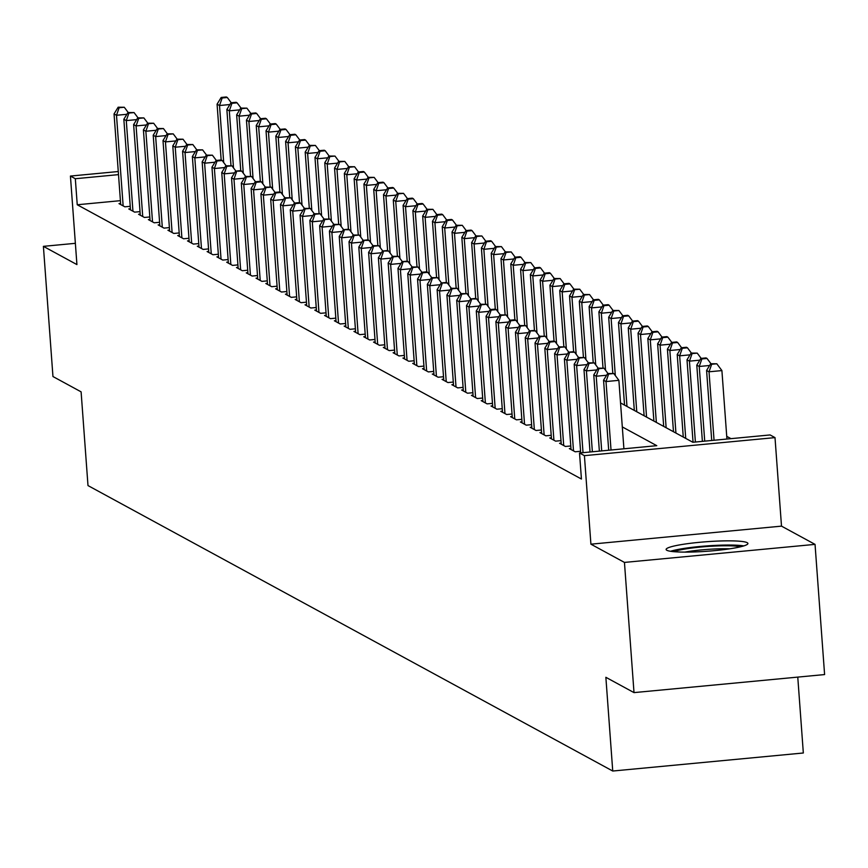 <?xml version="1.0" encoding="UTF-8"?>
<svg xmlns="http://www.w3.org/2000/svg" width="868" height="868" viewBox="0 0 868 868"><rect width="100%" height="100%" fill="white"/><g stroke="black" fill="none" stroke-linecap="round" stroke-linejoin="round"><path stroke-width="1.3" d="M747.196 542.674A41.002 4.774 -4.2 0 0 703.004 542.001A41.002 4.774 -4.2 0 0 666.114 549.477A41.002 4.774 -4.2 0 0 666.841 550.279A41.002 4.774 -4.2 0 0 711.022 550.952A41.002 4.774 -4.2 0 0 747.912 543.476A41.002 4.774 -4.2 0 0 747.196 542.674M620.544 402.936L692.848 442.268L770.111 434.944L775.005 437.613L584.414 455.657L579.52 452.998L656.783 445.675L622.302 426.915M781.504 526.138L590.913 544.182L624.45 562.421L634.009 692.61L824.6 674.566L815.041 544.377L781.504 526.138L775.005 437.613M797.768 677.105L803.334 752.99L612.743 771.034L87.993 485.581L81.104 391.848L52.959 376.538L43.4 246.349L76.927 264.588L70.427 176.063L118.276 171.528M730.975 438.655L726.733 436.344M624.45 562.421L815.041 544.377M75.364 243.322L43.4 246.349M570.97 448.441L569.332 448.604L575.213 451.794L580.573 451.284M561.184 443.125L559.545 443.277L565.415 446.467L570.786 445.968M551.386 437.798L549.759 437.949L555.629 441.15L560.999 440.64M541.599 432.47L539.961 432.622L545.842 435.823L551.202 435.313M531.813 427.143L530.174 427.295L536.044 430.495L541.415 429.986M522.015 421.815L520.388 421.978L526.258 425.168L531.628 424.658M512.229 416.488L510.59 416.651L516.471 419.841L521.831 419.331M502.442 411.172L500.803 411.324L506.684 414.513L512.044 414.014M492.644 405.844L491.017 405.996L496.887 409.197L502.257 408.687M482.858 400.517L481.219 400.669L487.1 403.87L492.471 403.36M473.071 395.19L471.433 395.341L477.313 398.542L482.673 398.032M463.273 389.862L461.646 390.014L467.516 393.215L472.886 392.705M453.487 384.535L451.859 384.698L457.729 387.887L463.1 387.378M443.7 379.218L442.062 379.37L447.942 382.56L453.302 382.05M433.902 373.891L432.275 374.043L438.145 377.233L443.515 376.734M424.116 368.564L422.488 368.716L428.358 371.916L433.729 371.406M414.329 363.236L412.691 363.388L418.571 366.589L423.931 366.079M404.531 357.909L402.904 358.061L408.774 361.262L414.144 360.752M394.745 352.582L393.117 352.744L398.987 355.934L404.358 355.424M384.958 347.254L383.32 347.417L389.2 350.607L394.56 350.097M375.171 341.938L373.533 342.09L379.403 345.28L384.774 344.78M365.374 336.61L363.746 336.762L369.616 339.963L374.987 339.453M355.587 331.283L353.949 331.435L359.829 334.636L365.189 334.126M345.8 325.956L344.162 326.108L350.032 329.308L355.403 328.798M336.003 320.628L334.375 320.791L340.245 323.981L345.616 323.471M326.216 315.301L324.578 315.464L330.458 318.654L335.818 318.144M316.429 309.984L314.791 310.136L320.661 313.326L326.032 312.827M306.632 304.657L305.004 304.809L310.874 308.01L316.245 307.5M296.845 299.33L295.207 299.482L301.087 302.682L306.458 302.173M287.058 294.002L285.42 294.154L291.301 297.355L296.661 296.845M277.261 288.675L275.633 288.827L281.503 292.028L286.874 291.518M267.474 283.348L265.847 283.51L271.717 286.7L277.087 286.19M257.688 278.031L256.049 278.183L261.93 281.373L267.29 280.863M247.89 272.704L246.262 272.856L252.132 276.046L257.503 275.547M238.103 267.377L236.476 267.528L242.346 270.729L247.716 270.219M228.317 262.049L226.678 262.201L232.559 265.402L237.919 264.892M218.519 256.722L216.892 256.874L222.761 260.075L228.132 259.565M208.732 251.394L207.105 251.557L212.975 254.747L218.345 254.237M198.946 246.067L197.307 246.23L203.188 249.42L208.548 248.91M189.159 240.751L187.521 240.903L193.39 244.092L198.761 243.593M179.361 235.423L177.734 235.575L183.604 238.776L188.974 238.266M169.575 230.096L167.936 230.248L173.817 233.449L179.177 232.939M159.788 224.769L158.15 224.921L164.019 228.121L169.39 227.611M149.99 219.441L148.363 219.604L154.233 222.794L159.603 222.284M140.204 214.114L138.565 214.277L144.446 217.467L149.806 216.957M130.417 208.797L128.779 208.949L134.648 212.139L140.019 211.64M120.413 200.671L77.241 204.761L581.43 479.027L579.52 452.998M120.619 203.47L118.992 203.622L124.862 206.823L130.233 206.313M590.913 544.182L584.414 455.657M77.241 204.761L75.321 178.721L70.427 176.063M634.009 692.61L605.864 677.3L612.743 771.034M118.504 174.631L75.321 178.721M126.869 114.294L116.496 115.27L123.147 205.89M119.133 107.74L124.276 107.252L118.146 107.209L119.133 107.74L116.496 115.27L114.044 113.947L120.706 204.555M128.214 112.504L124.276 107.252M118.146 107.209L114.044 113.947M223.705 162.544L219.517 105.516L217.076 104.193L221.166 159.983L216.045 160.461L217.033 160.992L222.175 160.504L221.199 159.972M229.89 104.54L219.517 105.516L222.154 97.986L227.308 97.498L226.32 96.966L221.177 97.455L222.154 97.986M217.076 104.193L221.177 97.455M227.308 97.498L231.235 102.749M673.926 551.69A35.49 4.134 175.8 0 1 684.212 549.173A35.49 4.134 175.8 0 1 740.512 546.797M729.738 548.815A32.854 3.83 -4.2 0 0 686.111 551.885A32.854 3.83 -4.2 0 0 684.885 552.113M743.811 545.907A40.742 4.752 -4.2 0 0 680.794 548.956A40.742 4.752 -4.2 0 0 670.53 551.288M136.656 119.621L126.283 120.598L132.945 211.206M128.92 113.068L134.073 112.58L127.943 112.536L128.92 113.068L126.283 120.598L123.842 119.274L130.493 209.882M138.001 117.831L134.073 112.58M127.943 112.536L123.842 119.274M146.453 124.949L136.081 125.925L142.732 216.533M138.706 118.395L143.86 117.907L137.73 117.864L138.706 118.395L136.081 125.925L133.629 124.591L140.28 215.21M147.799 123.158L143.86 117.907M137.73 117.864L133.629 124.591M156.24 130.265L145.867 131.252L152.518 221.861M148.493 123.712L153.647 123.234L147.517 123.18L148.493 123.712L145.867 131.252L143.415 129.918L150.077 220.526M157.585 128.486L153.647 123.234M147.517 123.18L143.415 129.918M166.027 135.592L155.654 136.58L162.305 227.188M158.291 129.039L163.444 128.551L157.314 128.507L158.291 129.039L155.654 136.58L153.213 135.245L159.864 225.854M167.372 133.813L163.444 128.551M157.314 128.507L153.213 135.245M233.503 167.871L229.315 110.844L226.863 109.509L230.964 165.3M239.687 109.867L229.315 110.844L231.94 103.314L237.094 102.825L236.118 102.294L230.964 102.782L231.94 103.314M226.863 109.509L230.964 102.782M237.094 102.825L241.033 108.077M243.29 173.199L239.101 116.171L236.649 114.836L240.751 170.627L235.629 171.115L241.76 171.159L240.783 170.627M249.474 115.184L239.101 116.171L241.727 108.63L246.881 108.142L240.751 108.099L241.727 108.63M236.649 114.836L240.751 108.099M246.881 108.142L250.819 113.404M253.076 178.526L248.888 121.498L246.447 120.164L250.537 175.954M259.261 120.511L248.888 121.498L251.525 113.958L256.678 113.469L255.691 112.938L250.548 113.426L251.525 113.958M246.447 120.164L250.548 113.426M256.678 113.469L260.606 118.732M262.874 183.853L258.686 126.826L256.234 125.491L260.335 181.282L255.214 181.77L256.19 182.302L261.344 181.813L260.367 181.282M269.047 125.838L258.686 126.826L261.311 119.285L266.465 118.797L265.489 118.265L260.335 118.753L261.311 119.285M256.234 125.491L260.335 118.753M266.465 118.797L270.404 124.048M175.813 140.92L165.452 141.907L172.103 232.516M168.077 134.366L173.231 133.878L167.101 133.835L168.077 134.366L165.452 141.907L163 140.573L169.651 231.181M177.17 139.14L173.231 133.878M167.101 133.835L163 140.573M272.661 189.181L268.472 132.142L266.02 130.818L270.122 186.609M278.845 131.166L268.472 132.142L271.098 124.612L276.252 124.124L275.275 123.592L270.122 124.081L271.098 124.612M266.02 130.818L270.122 124.081M276.252 124.124L280.19 129.375M185.611 146.247L175.238 147.224L181.889 237.843M177.864 139.694L183.018 139.206L176.888 139.162L177.864 139.694L175.238 147.224L172.786 145.9L179.448 236.508M186.956 144.457L183.018 139.206M176.888 139.162L172.786 145.9M282.447 194.497L278.259 137.47L275.818 136.146L279.908 191.936L274.787 192.414L275.774 192.946L280.917 192.457L279.941 191.926M288.632 136.493L278.259 137.47L280.896 129.94L286.049 129.451L285.062 128.92L279.919 129.408L280.896 129.94M275.818 136.146L279.919 129.408M286.049 129.451L289.977 134.703M195.398 151.574L185.025 152.551L191.676 243.17M187.662 145.021L192.815 144.533L186.685 144.489L187.662 145.021L185.025 152.551L182.584 151.227L189.235 241.836M196.743 149.784L192.815 144.533M186.685 144.489L182.584 151.227M292.234 199.824L288.046 142.797L285.605 141.462L289.706 197.253M298.418 141.82L288.046 142.797L290.682 135.267L295.836 134.779L294.86 134.247L289.706 134.735L290.682 135.267M285.605 141.462L289.706 134.735M295.836 134.779L299.775 140.03M205.184 156.902L194.812 157.878L201.474 248.487M197.448 150.348L202.602 149.86L196.472 149.817L197.448 150.348L194.812 157.878L192.37 156.544L199.022 247.163M206.541 155.112L202.602 149.86M196.472 149.817L192.37 156.544M302.031 205.152L297.843 148.124L295.391 146.79L299.493 202.58L294.371 203.069L295.348 203.6L300.502 203.112L299.525 202.58M308.216 147.137L297.843 148.124L300.469 140.583L305.623 140.106L304.646 139.564L299.493 140.052L300.469 140.583M295.391 146.79L299.493 140.052M305.623 140.106L309.561 145.357M214.982 162.218L204.609 163.206L211.26 253.814M207.235 155.676L212.389 155.188L206.258 155.133L207.235 155.676L204.609 163.206L202.157 161.871L208.819 252.479M216.327 160.439L212.389 155.188M206.258 155.133L202.157 161.871M311.818 210.479L307.63 153.452L305.189 152.117L309.279 207.908M318.003 152.464L307.63 153.452L310.267 145.911L315.409 145.423L309.279 145.379L310.267 145.911M305.189 152.117L309.279 145.379M315.409 145.423L319.348 150.685M224.769 167.546L214.396 168.533L221.047 259.141M217.033 160.992L214.396 168.533L211.955 167.198L218.606 257.807M226.114 165.766L222.175 160.504M216.045 160.461L211.955 167.198M321.605 215.806L317.417 158.779L314.976 157.444L319.066 213.235M327.789 157.792L317.417 158.779L320.053 151.238L325.207 150.75L324.231 150.218L319.077 150.707L320.053 151.238M314.976 157.444L319.077 150.707M325.207 150.75L329.135 156.012M234.555 172.873L224.183 173.86L230.845 264.469M226.819 166.32L231.973 165.831L225.843 165.788L226.819 166.32L224.183 173.86L221.741 172.526L228.392 263.134M235.901 171.094L231.973 165.831M225.843 165.788L221.741 172.526M331.402 221.134L327.214 164.095L324.762 162.772L328.863 218.562M337.587 163.119L327.214 164.095L329.84 156.566L334.994 156.077L328.863 156.034L329.84 156.566M324.762 162.772L328.863 156.034M334.994 156.077L338.932 161.329M244.353 178.2L233.98 179.188L240.631 269.796M236.606 171.647L233.98 179.188L231.528 177.853L238.179 268.462M245.698 176.41L241.76 171.159M235.629 171.115L231.528 177.853M341.189 226.45L337.001 169.423L334.549 168.099L338.65 223.89M347.374 168.446L337.001 169.423L339.638 161.893L344.78 161.405L338.65 161.361L339.638 161.893M334.549 168.099L338.65 161.361M344.78 161.405L348.719 166.656M350.976 231.778L346.788 174.75L344.346 173.416L348.437 229.217L343.327 229.694L349.457 229.738L348.469 229.206M357.16 173.774L346.788 174.75L349.424 167.22L354.578 166.732L348.448 166.689L349.424 167.22M344.346 173.416L348.448 166.689M354.578 166.732L358.506 171.983M360.773 237.105L356.585 180.077L354.133 178.743L358.234 234.534M366.958 179.09L356.585 180.077L359.211 172.548L364.365 172.059L363.388 171.517L358.234 172.005L359.211 172.548M354.133 178.743L358.234 172.005M364.365 172.059L368.303 177.311M254.14 183.528L243.767 184.504L250.418 275.123M246.403 176.974L251.546 176.486L245.416 176.443L246.403 176.974L243.767 184.504L241.315 183.181L247.977 273.789M255.485 181.737L251.546 176.486M245.416 176.443L241.315 183.181M263.926 188.855L253.554 189.832L260.216 280.44M256.19 182.302L253.554 189.832L251.112 188.497L257.763 279.116M265.272 187.065L261.344 181.813M255.214 181.77L251.112 188.497M273.724 194.182L263.351 195.159L270.002 285.767M265.977 187.629L271.131 187.141L265 187.087L265.977 187.629L263.351 195.159L260.899 193.824L267.55 284.444M275.069 192.392L271.131 187.141M265 187.087L260.899 193.824M370.56 242.432L366.372 185.405L363.92 184.07L368.021 239.861L362.9 240.349L369.03 240.393L368.054 239.861M376.745 184.417L366.372 185.405L369.009 177.864L374.151 177.376L368.021 177.332L369.009 177.864M363.92 184.07L368.021 177.332M374.151 177.376L378.09 182.638M283.51 199.499L273.138 200.486L279.789 291.095M275.774 192.946L273.138 200.486L270.686 199.152L277.348 289.76M284.856 197.72L280.917 192.457M274.787 192.414L270.686 199.152M380.347 247.76L376.159 190.732L373.717 189.398L377.808 245.188M386.531 189.745L376.159 190.732L378.795 183.191L383.949 182.703L382.962 182.172L377.819 182.66L378.795 183.191M373.717 189.398L377.819 182.66M383.949 182.703L387.877 187.965M293.297 204.826L282.925 205.814L289.586 296.422M285.561 198.273L290.715 197.785L284.585 197.741L285.561 198.273L282.925 205.814L280.483 204.479L287.134 295.087M294.643 203.047L290.715 197.785M284.585 197.741L280.483 204.479M390.144 253.087L385.956 196.059L383.504 194.725L387.605 250.516L382.484 251.004L388.614 251.047L387.638 250.516M396.329 195.072L385.956 196.059L388.582 188.519L393.736 188.031L392.759 187.499L387.605 187.987L388.582 188.519M383.504 194.725L387.605 187.987M393.736 188.031L397.674 193.282M303.095 210.154L292.722 211.141L299.373 301.749M295.348 203.6L292.722 211.141L290.27 209.806L296.921 300.415M304.44 208.363L300.502 203.112M294.371 203.069L290.27 209.806M399.931 258.414L395.743 201.376L393.291 200.052L397.392 255.843M406.115 200.399L395.743 201.376L398.379 193.846L403.522 193.358L397.392 193.314L398.379 193.846M393.291 200.052L397.392 193.314M403.522 193.358L407.461 198.609M312.881 215.481L302.509 216.457L309.16 307.077M305.145 208.928L310.288 208.439L304.158 208.396L305.145 208.928L302.509 216.457L300.057 215.134L306.719 305.742M314.227 213.691L310.288 208.439M304.158 208.396L300.057 215.134M409.718 263.731L405.53 206.703L403.088 205.38L407.179 261.17L402.068 261.648L408.199 261.691L407.211 261.159M415.902 205.727L405.53 206.703L408.166 199.173L413.32 198.685L412.333 198.154L407.19 198.642L408.166 199.173M403.088 205.38L407.19 198.642M413.32 198.685L417.248 203.937M322.668 220.808L312.296 221.785L318.957 312.393M314.932 214.255L320.086 213.767L313.956 213.723L314.932 214.255L312.296 221.785L309.854 220.461L316.505 311.07M324.014 219.018L320.086 213.767M313.956 213.723L309.854 220.461M419.515 269.058L415.327 212.031L412.875 210.696L416.976 266.487M425.7 211.054L415.327 212.031L417.953 204.501L423.107 204.013L422.13 203.481L416.976 203.969L417.953 204.501M412.875 210.696L416.976 203.969M423.107 204.013L427.045 209.264M332.466 226.136L322.093 227.112L328.744 317.721M324.719 219.582L329.873 219.094L323.742 219.051L324.719 219.582L322.093 227.112L319.641 225.778L326.292 316.397M333.811 224.345L329.873 219.094M323.742 219.051L319.641 225.778M429.302 274.386L425.114 217.358L422.662 216.023L426.763 271.814L421.642 272.302L422.618 272.834L427.772 272.346L426.796 271.814M435.486 216.371L425.114 217.358L427.75 209.817L432.893 209.329L426.763 209.286L427.75 209.817M422.662 216.023L426.763 209.286M432.893 209.329L436.832 214.591M342.252 231.452L331.88 232.44L338.531 323.048M334.516 224.899L339.659 224.421L333.529 224.367L334.516 224.899L331.88 232.44L329.428 231.105L336.09 321.713M343.598 229.673L339.659 224.421M333.529 224.367L329.428 231.105M439.089 279.713L434.901 222.685L432.459 221.351L436.55 277.142M445.273 221.698L434.901 222.685L437.537 215.145L442.691 214.656L441.704 214.125L436.561 214.613L437.537 215.145M432.459 221.351L436.561 214.613M442.691 214.656L446.619 219.919M352.039 236.78L341.666 237.767L348.328 328.375M344.303 230.226L341.666 237.767L339.225 236.432L345.876 327.041M353.385 235L349.457 229.738M343.327 229.694L339.225 236.432M361.837 242.107L351.464 243.094L358.115 333.703M354.09 235.553L359.244 235.065L353.113 235.022L354.09 235.553L351.464 243.094L349.012 241.76L355.663 332.368M363.182 240.327L359.244 235.065M353.113 235.022L349.012 241.76M371.623 247.434L361.251 248.411L367.902 339.03M363.876 240.881L361.251 248.411L358.799 247.087L365.461 337.695M372.969 245.644L369.03 240.393M362.9 240.349L358.799 247.087M448.886 285.04L444.698 228.013L442.246 226.678L446.347 282.469L441.226 282.957L447.356 283.001L446.38 282.469M455.06 227.025L444.698 228.013L447.324 220.472L452.478 219.984L451.501 219.452L446.347 219.94L447.324 220.472M442.246 226.678L446.347 219.94M452.478 219.984L456.416 225.235M458.673 290.368L454.485 233.329L452.033 232.006L456.134 287.796M464.857 232.353L454.485 233.329L457.111 225.799L462.264 225.311L456.134 225.268L457.111 225.799M452.033 232.006L456.134 225.268M462.264 225.311L466.203 230.562M468.46 295.684L464.271 238.657L461.83 237.333L465.921 293.124M474.644 237.68L464.271 238.657L466.908 231.127L472.062 230.638L471.074 230.107L465.932 230.595L466.908 231.127M461.83 237.333L465.932 230.595M472.062 230.638L475.989 235.89M381.41 252.762L371.037 253.738L377.689 344.357M373.674 246.208L378.828 245.72L372.697 245.677L373.674 246.208L371.037 253.738L368.596 252.414L375.247 343.023M382.755 250.971L378.828 245.72M372.697 245.677L368.596 252.414M478.257 301.012L474.069 243.984L471.617 242.649L475.718 298.44L470.597 298.928L476.727 298.972L475.74 298.44M484.431 243.007L474.069 243.984L476.695 236.454L481.849 235.966L475.718 235.922L476.695 236.454M471.617 242.649L475.718 235.922M481.849 235.966L485.787 241.217M391.197 258.089L380.835 259.065L387.486 349.674M383.461 251.536L380.835 259.065L378.383 257.731L385.034 348.35M392.553 256.299L388.614 251.047M382.484 251.004L378.383 257.731M488.044 306.339L483.856 249.311L481.404 247.977L485.505 303.767M494.228 248.324L483.856 249.311L486.481 241.771L491.635 241.293L490.659 240.751L485.505 241.239L486.481 241.771M481.404 247.977L485.505 241.239M491.635 241.293L495.574 246.545M400.994 263.405L390.622 264.393L397.273 355.001M393.247 256.863L398.401 256.375L392.271 256.32L393.247 256.863L390.622 264.393L388.17 263.058L394.831 353.667M402.34 261.626L398.401 256.375M392.271 256.32L388.17 263.058M497.831 311.666L493.642 254.639L491.201 253.304L495.292 309.095L490.17 309.583L491.158 310.115L496.301 309.626L495.324 309.095M504.015 253.651L493.642 254.639L496.279 247.098L501.422 246.61L495.292 246.566L496.279 247.098M491.201 253.304L495.292 246.566M501.422 246.61L505.36 251.872M410.781 268.733L400.408 269.72L407.059 360.329M403.045 262.179L400.408 269.72L397.967 268.386L404.618 358.994M412.126 266.953L408.199 261.691M402.068 261.648L397.967 268.386M507.617 316.994L503.429 259.966L500.988 258.631L505.078 314.422M513.802 258.979L503.429 259.966L506.066 252.425L511.219 251.937L505.089 251.894L506.066 252.425M500.988 258.631L505.089 251.894M511.219 251.937L515.158 257.199M420.568 274.06L410.195 275.048L416.857 365.656M412.832 267.507L417.985 267.018L411.855 266.975L412.832 267.507L410.195 275.048L407.754 273.713L414.405 364.321M421.924 272.281L417.985 267.018M411.855 266.975L407.754 273.713M430.365 279.387L419.993 280.375L426.644 370.983M422.618 272.834L419.993 280.375L417.541 279.04L424.192 369.649M431.711 277.597L427.772 272.346M421.642 272.302L417.541 279.04M440.152 284.715L429.779 285.691L436.43 376.311M432.416 278.161L437.559 277.673L431.429 277.63L432.416 278.161L429.779 285.691L427.338 284.368L433.989 374.976M441.497 282.925L437.559 277.673M431.429 277.63L427.338 284.368M517.415 322.321L513.227 265.282L510.775 263.959L514.876 319.749L509.755 320.238L510.731 320.769L515.885 320.281L514.908 319.749M523.599 264.306L513.227 265.282L515.852 257.753L521.006 257.264L520.03 256.733L514.876 257.221L515.852 257.753M510.775 263.959L514.876 257.221M521.006 257.264L524.945 262.516M527.202 327.637L523.013 270.61L520.572 269.286L524.663 325.077M533.386 269.633L523.013 270.61L525.65 263.08L530.793 262.592L524.663 262.548L525.65 263.08M520.572 269.286L524.663 262.548M530.793 262.592L534.731 267.843M536.988 332.965L532.8 275.937L530.359 274.603L534.449 330.404L529.339 330.882L535.469 330.925L534.482 330.393M543.173 274.961L532.8 275.937L535.437 268.407L540.59 267.919L539.614 267.387L534.46 267.876L535.437 268.407M530.359 274.603L534.46 267.876M540.59 267.919L544.518 273.17M449.939 290.042L439.566 291.019L446.228 381.627M442.203 283.489L439.566 291.019L437.125 289.684L443.776 380.303M451.284 288.252L447.356 283.001M441.226 282.957L437.125 289.684M546.786 338.292L542.598 281.265L540.146 279.93L544.247 335.721M552.97 280.277L542.598 281.265L545.223 273.735L550.377 273.246L549.401 272.704L544.247 273.192L545.223 273.735M540.146 279.93L544.247 273.192M550.377 273.246L554.316 278.498M459.736 295.37L449.364 296.346L456.015 386.954M451.989 288.816L457.143 288.328L451.013 288.274L451.989 288.816L449.364 296.346L446.911 295.011L453.563 385.631M461.082 293.579L457.143 288.328M451.013 288.274L446.911 295.011M556.572 343.619L552.384 286.592L549.932 285.257L554.034 341.048L548.912 341.536L549.889 342.068L555.043 341.58L554.066 341.048M562.757 285.605L552.384 286.592L555.021 279.051L560.164 278.563L554.034 278.519L555.021 279.051M549.932 285.257L554.034 278.519M560.164 278.563L564.102 283.825M469.523 300.686L459.15 301.673L465.801 392.282M461.787 294.133L466.93 293.644L460.799 293.601L461.787 294.133L459.15 301.673L456.698 300.339L463.36 390.947M470.868 298.907L466.93 293.644M460.799 293.601L456.698 300.339M566.359 348.947L562.171 291.919L559.73 290.585L563.82 346.375M572.544 290.932L562.171 291.919L564.808 284.379L569.961 283.89L568.974 283.359L563.831 283.847L564.808 284.379M559.73 290.585L563.831 283.847M569.961 283.89L573.889 289.152M479.31 306.013L468.937 307.001L475.599 397.609M471.574 299.46L468.937 307.001L466.496 305.666L473.147 396.275M480.655 304.234L476.727 298.972M470.597 298.928L466.496 305.666M576.157 354.274L571.969 297.247L569.516 295.912L573.618 351.703L568.497 352.191L574.627 352.234L573.65 351.703M582.341 296.259L571.969 297.247L574.594 289.706L579.748 289.218L573.618 289.174L574.594 289.706M569.516 295.912L573.618 289.174M579.748 289.218L583.687 294.469M489.107 311.341L478.735 312.328L485.386 402.936M481.36 304.787L486.514 304.299L480.384 304.256L481.36 304.787L478.735 312.328L476.282 310.994L482.933 401.602M490.453 309.55L486.514 304.299M480.384 304.256L476.282 310.994M585.943 359.602L581.755 302.563L579.303 301.239L583.404 357.03M592.128 301.587L581.755 302.563L584.392 295.033L589.535 294.545L583.404 294.502L584.392 295.033M579.303 301.239L583.404 294.502M589.535 294.545L593.473 299.796M498.894 316.668L488.521 317.645L495.172 408.264M491.158 310.115L488.521 317.645L486.069 316.321L492.731 406.929M500.239 314.878L496.301 309.626M490.17 309.583L486.069 316.321M595.73 364.918L591.542 307.89L589.101 306.567L593.191 362.357M601.915 306.914L591.542 307.89L594.179 300.361L599.332 299.872L598.345 299.341L593.202 299.829L594.179 300.361M589.101 306.567L593.202 299.829M599.332 299.872L603.26 305.124M508.681 321.995L498.308 322.972L504.97 413.58M500.944 315.442L506.098 314.954L499.968 314.91L500.944 315.442L498.308 322.972L495.867 321.648L502.518 412.257M510.026 320.205L506.098 314.954M499.968 314.91L495.867 321.648M605.528 370.245L601.34 313.218L598.887 311.883L602.989 367.674M611.712 312.241L601.34 313.218L603.965 305.688L609.119 305.2L608.142 304.668L602.989 305.156L603.965 305.688M598.887 311.883L602.989 305.156M609.119 305.2L613.058 310.451M518.478 327.323L508.106 328.299L514.757 418.908M510.731 320.769L508.106 328.299L505.653 326.965L512.304 417.584M519.823 325.533L515.885 320.281M509.755 320.238L505.653 326.965M615.314 375.573L611.126 318.545L608.674 317.211L612.775 373.001M621.499 317.558L611.126 318.545L613.763 311.004L618.906 310.516L612.775 310.473L613.763 311.004M608.674 317.211L612.775 310.473M618.906 310.516L622.844 315.778M528.265 332.639L517.892 333.627L524.543 424.235M520.529 326.086L525.672 325.608L519.541 325.554L520.529 326.086L517.892 333.627L515.44 332.292L522.102 422.9M529.61 330.86L525.672 325.608M519.541 325.554L515.44 332.292M626.978 406.43L620.913 323.873L618.472 322.538L624.537 405.106M631.286 322.885L620.913 323.873L623.55 316.332L628.703 315.844L627.716 315.312L622.573 315.8L623.55 316.332M618.472 322.538L622.573 315.8M628.703 315.844L632.631 321.106M538.051 337.967L527.679 338.954L534.341 429.562M530.315 331.413L527.679 338.954L525.238 337.619L531.889 428.228M539.397 336.187L535.469 330.925M529.339 330.882L525.238 337.619M636.765 411.757L630.71 329.2L628.258 327.865L634.324 410.423M641.083 328.212L630.71 329.2L633.336 321.659L638.49 321.171L637.513 320.639L632.36 321.127L633.336 321.659M628.258 327.865L632.36 321.127M638.49 321.171L642.428 326.422M547.849 343.294L537.476 344.281L544.127 434.89M540.102 336.741L545.256 336.252L539.126 336.209L540.102 336.741L537.476 344.281L535.024 342.947L541.675 433.555M549.194 341.515L545.256 336.252M539.126 336.209L535.024 342.947M646.562 417.085L640.497 334.516L638.045 333.193L644.11 415.75M650.87 333.54L640.497 334.516L643.123 326.986L648.277 326.498L647.3 325.967L642.146 326.455L643.123 326.986M638.045 333.193L642.146 326.455M648.277 326.498L652.215 331.75M557.636 348.621L547.263 349.598L553.914 440.217M549.889 342.068L547.263 349.598L544.811 348.274L551.473 438.882M558.981 346.831L555.043 341.58M548.912 341.536L544.811 348.274M656.349 422.412L650.284 339.844L647.843 338.52L653.897 421.078M660.656 338.867L650.284 339.844L652.92 332.314L658.074 331.826L657.087 331.294L651.944 331.782L652.92 332.314M647.843 338.52L651.944 331.782M658.074 331.826L662.002 337.077M567.422 353.949L557.05 354.925L563.712 445.544M559.686 347.395L564.84 346.907L558.71 346.864L559.686 347.395L557.05 354.925L554.609 353.601L561.26 444.21M568.768 352.158L564.84 346.907M558.71 346.864L554.609 353.601M666.136 427.74L660.081 345.171L657.629 343.836L663.695 426.405M670.443 344.195L660.081 345.171L662.707 337.641L667.861 337.153L666.884 336.621L661.731 337.109L662.707 337.641M657.629 343.836L661.731 337.109M667.861 337.153L671.799 342.404M577.209 359.276L566.847 360.253L573.498 450.861M569.473 352.723L566.847 360.253L564.395 358.918L571.046 449.537M578.565 357.486L574.627 352.234M568.497 352.191L564.395 358.918M675.933 433.067L669.868 350.498L667.416 349.164L673.481 431.732M680.241 349.511L669.868 350.498L672.494 342.958L677.648 342.48L676.671 341.938L671.517 342.426L672.494 342.958M667.416 349.164L671.517 342.426M677.648 342.48L681.586 347.732M587.007 364.593L576.634 365.58L583.025 452.662M579.26 358.05L584.414 357.562L578.283 357.507L579.26 358.05L576.634 365.58L574.182 364.245L580.692 452.879M588.352 362.813L584.414 357.562M578.283 357.507L574.182 364.245M685.72 438.383L679.655 355.826L677.214 354.491L683.268 437.06M690.027 354.838L679.655 355.826L682.291 348.285L687.445 347.797L686.458 347.265L681.315 347.753L682.291 348.285M677.214 354.491L681.315 347.753M687.445 347.797L691.373 353.059M596.793 369.92L586.421 370.907L592.367 451.783M589.057 363.366L594.211 362.878L588.081 362.835L589.057 363.366L586.421 370.907L583.98 369.573L590.023 452M598.139 368.14L594.211 362.878M588.081 362.835L583.98 369.573M695.387 442.018L689.442 361.153L687 359.819L693.055 442.246M699.814 360.166L689.442 361.153L692.078 353.612L697.232 353.124L691.102 353.081L692.078 353.612M687 359.819L691.102 353.081M697.232 353.124L701.17 358.386M606.58 375.247L596.218 376.235L601.698 450.893M598.844 368.694L603.998 368.206L597.868 368.162L598.844 368.694L596.218 376.235L593.766 374.9L599.365 451.11M607.936 373.468L603.998 368.206M597.868 368.162L593.766 374.9M704.718 441.139L699.239 366.47L696.787 365.146L702.386 441.356M709.612 365.493L699.239 366.47L701.865 358.94L707.019 358.451L706.042 357.92L700.888 358.408L701.865 358.94M696.787 365.146L700.888 358.408M707.019 358.451L710.957 363.703M623.908 448.789L618.884 380.336L606.005 381.562L611.029 450.015M608.631 374.021L613.784 373.533L607.654 373.49L608.631 374.021L606.005 381.562L603.553 380.227L608.696 450.232M618.884 380.336L613.784 373.533M607.654 373.49L603.553 380.227M726.928 439.034L721.905 370.582L709.026 371.797L706.585 370.473L711.717 440.477M714.049 440.25L709.026 371.797L711.662 364.267L716.805 363.779L710.675 363.735L711.662 364.267M706.585 370.473L710.675 363.735M716.805 363.779L721.905 370.582"/></g></svg>
